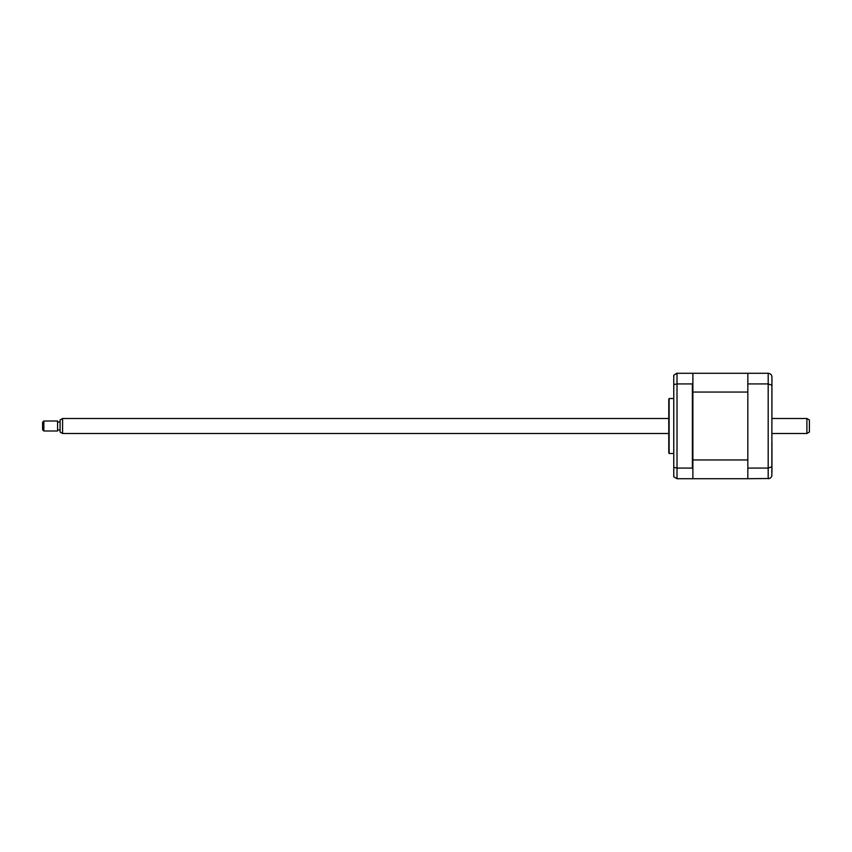 <?xml version="1.0" encoding="UTF-8"?>
<svg xmlns="http://www.w3.org/2000/svg" width="852" height="852" viewBox="0 0 852 852"><rect width="100%" height="100%" fill="white"/><g stroke="black" fill="none" stroke-linecap="round" stroke-linejoin="round"><path stroke-width="1.28" d="M673.772 398.523L669.118 398.523L669.118 453.477L673.772 453.477M669.118 453.477A2.503 2.503 0 0 1 668.777 452.231L668.777 399.769A2.503 2.503 0 0 1 669.118 398.523M692.878 459.952L747.832 459.952L747.832 392.048L692.878 392.048L692.878 468.696L692.378 468.078L677.02 468.078L677.02 478.707L747.832 478.707L747.832 373.293L768.184 373.293C770.517 373.57 771.763 374.816 771.933 377.042L771.848 475.778M692.378 468.078L692.378 383.922L677.02 383.922L673.772 384.582L673.772 476.822L677.02 478.707M747.832 373.293L677.02 373.293L673.772 375.178L673.772 384.582M692.878 373.794L692.878 392.048M692.878 468.696L692.878 478.206M673.772 467.418L677.02 468.078L677.02 373.293L676.232 373.378M771.933 379.79L771.933 409.642M771.933 442.358L771.933 472.21M747.832 383.922L768.184 383.922L771.933 385.253M747.832 468.078L768.184 468.078L771.933 466.747M747.832 478.707L769.377 478.505M768.184 373.293L768.184 478.707C770.517 478.43 771.763 477.184 771.933 474.958M806.897 418.502L809.4 419.951L809.4 432.049L806.897 433.498L806.897 418.502L771.933 418.502M62.579 433.498L60.087 432.049L60.087 419.951L62.579 418.502L62.579 433.498L668.777 433.498M43.846 423.774L43.846 430.995L57.585 430.995L57.585 421.005L43.846 421.005L43.846 423.774M43.846 430.995L42.6 429.749L42.6 422.251L43.846 421.005M771.933 433.498L806.897 433.498M60.087 429.994L57.585 429.994M60.087 422.006L57.585 422.006M62.579 418.502L668.777 418.502"/></g></svg>
